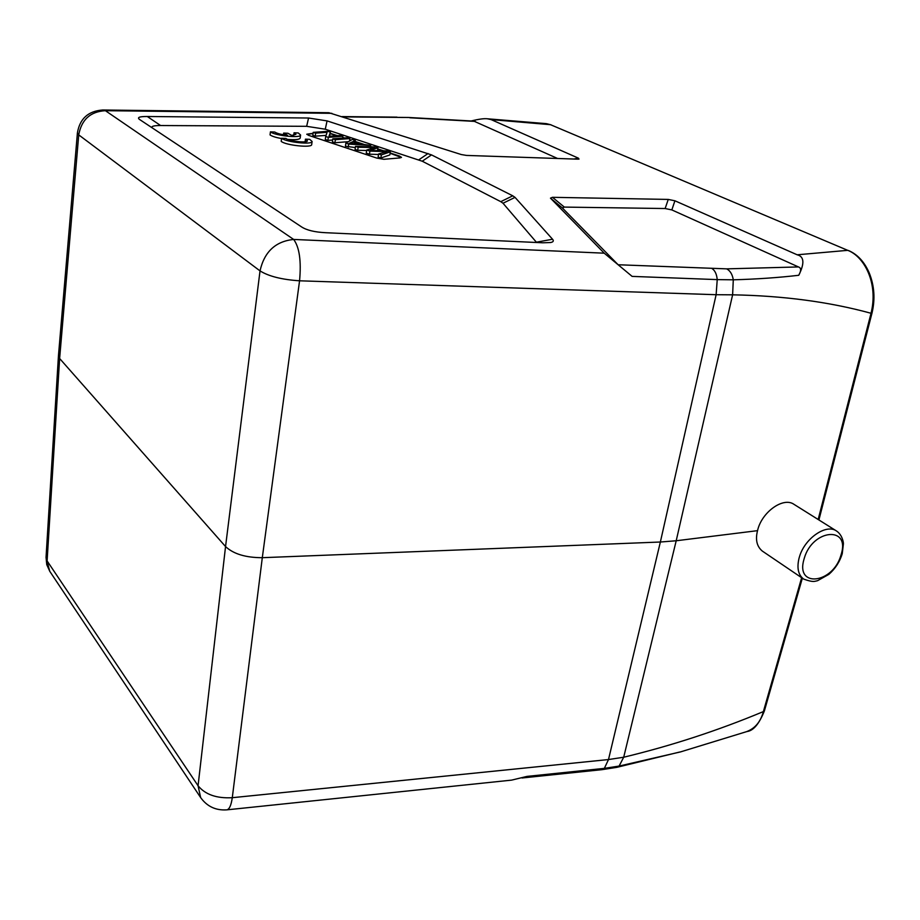 <?xml version="1.0" encoding="UTF-8"?>
<svg xmlns="http://www.w3.org/2000/svg" width="920" height="920" viewBox="0 0 920 920"><rect width="100%" height="100%" fill="white"/><g stroke="black" fill="none" stroke-linecap="round" stroke-linejoin="round"><path stroke-width="1.38" d="M801.642 577.702L763.381 711.585C760.644 721.682 755.147 728.329 746.89 731.515M746.902 731.538C753.319 730.836 759.138 723.959 764.394 710.895L763.381 711.585C718.06 730.503 671.496 745.717 623.702 757.229L619.102 766.072L680.443 751.928L746.902 731.549M58.454 355.729L46.034 557.439L49.761 571.285L200.64 797.571L198.064 785.749C205.24 794.581 216.648 798.56 232.288 797.697C231.173 805.322 229.356 809.37 226.814 809.853L511.6 780.125L526.999 776.399L604.348 768.372L619.102 766.072L616.779 767.349L679.719 752.019M818.915 519.961L872.033 312.926L871.033 313.272C829.437 301.886 783.299 295.745 732.619 294.825L733.286 279.818C756.677 279.151 778.492 277.644 798.744 275.287C804.724 263.315 804.195 256.484 797.168 254.794L847.722 250.343C863.834 256.243 878.68 282.796 871.033 313.272L818.168 519.501M616.779 767.349L602.025 769.66L604.348 768.372L608.499 759.552L623.702 757.229L676.2 540.764L660.365 542.018L716.128 294.71L732.619 294.825L676.2 540.764L757.539 530.656C761.564 512.221 783.231 496.65 793.937 504.309L836.418 530.932C826.194 523.583 804.816 538.327 799.526 556.588L799.043 558.221C796.708 568.019 798.249 574.966 803.689 579.094C813.533 582.647 814.51 581.279 817.615 580.681L828.885 574.344C835.36 568.617 839.822 561.717 842.248 553.656L843.387 543.973C843.606 542.65 842.294 534.716 836.418 530.932M803.689 579.094L762.312 551.068C756.827 546.468 755.228 539.66 757.539 530.656M797.168 254.794L674.912 200.79L668.254 199.421L552.471 197.317L550.471 198.145L604.221 253.184L632.12 276.391L717.232 279.611L716.128 294.71L299.563 280.795L262.303 557.692L660.365 542.018L608.499 759.552L232.288 797.697L262.303 557.692C245.697 557.681 233.45 553.978 225.549 546.56L198.064 785.749L47.104 560.912L59.627 358.501L225.549 546.56L260.026 270.894L78.729 134.883L77.418 132.848L58.466 355.568M798.744 275.287C801.355 270.664 801.251 267.881 798.456 266.938L726.696 268.858L618.136 264.753L562.361 207.954L564.316 207.092L552.471 197.317M798.456 266.938L671.841 209.921L665.137 208.529L564.316 207.092M545.87 123.613L550.471 124.683L491.084 119.588L578.404 158.159L579.002 159.091L577.369 159.148L466.474 155.422L461.253 154.537L328.831 112.712L102.706 109.998L105.397 110.687L293.652 239.441C299.402 247.146 301.38 260.935 299.563 280.795C281.957 279.634 268.778 276.333 260.026 270.894C264.316 251.815 275.517 241.327 293.652 239.441L604.221 253.184M325.588 232.702L542.811 242.788L550.505 242.535C553.334 242.029 554.012 240.925 552.54 239.234L515.028 197.374L512.75 195.81L431.526 154.893L327.06 120.899L308.556 118.013L147.292 116.506C139.276 116.46 136.758 117.484 139.748 119.6L301.599 226.929C306.716 230.23 314.709 232.15 325.588 232.702M491.084 119.588L487.381 118.784C484.23 118.381 478.848 119.105 471.224 120.957M343.034 116.886L408.71 117.484L473.834 121.118L557.601 158.493M409.848 117.771L475.295 121.428M331.878 113.332L105.397 110.687C90.401 111.561 81.512 119.623 78.729 134.883L59.627 358.501L58.454 355.683M632.12 276.391L618.136 264.753M536.624 242.5L503.01 203.239L500.767 201.664L422.245 161.218L325.277 129.214L306.659 126.316L160.609 125.534C153.778 125.511 150.983 126.304 152.225 127.88M313.099 133.285L306.785 134.205L308.648 135.378L376.763 158.079L383.916 159.298L399.97 157.918L401.476 157.331L399.337 155.998L390.172 152.984M383.617 150.834L377.775 148.913M371.416 146.82L370.565 146.544M363.618 144.256L355.154 141.473M351.084 140.139L349.738 139.69M344.425 137.954L342.7 137.379M337.513 135.677L330.222 133.343M281.589 138.264L281.209 141.392C285.878 145.383 312.144 148.097 311.696 144.566L312.098 141.462L309.672 139.322L305.452 139.161L307.384 140.771C307.683 143.267 288.811 141.22 285.947 138.437L281.589 138.264C286.258 142.243 312.547 144.969 312.098 141.462M270.423 131.847C274.942 135.723 301.035 138.437 300.575 134.998L298.241 132.951L294.055 132.779L295.929 134.32L291.755 135.435L287.88 133.25L283.647 133.089L287.488 135.263C281.267 134.596 277.012 133.504 274.735 132.02L270.423 131.847L270.055 134.929C272.067 136.309 275.908 137.528 281.555 138.575M287.776 139.415C295.354 140.012 299.494 139.564 300.196 138.069L300.575 134.998M330.188 133.641L336.731 135.734M342.666 137.678L343.654 138.011M349.692 140.001L350.738 140.334M355.108 141.772L362.468 144.198M377.729 149.212L382.559 150.799M390.126 153.283L401.407 157.481M306.808 134.355L313.053 133.584M345.862 143.152L352.383 139.391L355.304 140.346L353.222 141.438L361.433 144.141L370.725 145.406L348.668 144.083L345.862 143.152L345.448 146.222L355.339 147.568M329.624 136.263L330.384 132.169L329.003 136.309L340.411 135.458L342.861 136.263L342.608 138.092M342.861 136.263L328.313 137.345L325.691 136.482L327.106 132.33L315.629 133.147L313.214 132.353L312.823 135.366L315.238 136.171L326.071 135.389M325.691 136.482L325.289 139.518L327.911 140.392L332.637 140.024M332.798 138.828L347.323 137.735L349.887 138.575L335.363 139.679L332.798 138.828L332.384 141.875L334.96 142.726L348.427 141.668M366.689 150.052L366.252 153.134L369.449 154.203L369.897 151.11L366.689 150.052L374.704 147.533L358.144 147.223L355.499 146.349L355.074 149.419L357.719 150.305L366.631 150.466M369.449 154.203L378.499 154.468M381.328 154.893L378.568 153.985L378.12 157.09L380.88 157.998L389.884 154.916L390.333 151.846L381.328 154.893L380.88 157.998M370.725 145.406L370.53 146.797M348.668 144.083L348.254 147.154M355.304 140.346L355.074 142.048M352.705 143.646L359.122 144.014L352.464 141.829L348.864 143.52L352.705 143.646M352.464 141.829L352.222 143.623M328.313 137.345L327.911 140.392M315.629 133.147L315.238 136.171M313.214 132.353L327.808 131.33L330.384 132.169M349.887 138.575L349.554 141.024M335.363 139.679L334.96 142.726M355.499 146.349L375.394 146.935L377.936 147.775L370.116 150.454L387.619 150.949L390.333 151.846M378.568 153.985L387.032 151.593L369.897 151.11M357.719 150.305L358.144 147.223M377.936 147.775L377.522 150.65M305.118 141.772L305.452 139.161M283.44 134.745L283.647 133.089M293.744 135.297L294.055 132.779M847.722 250.343L550.471 124.683L847.722 250.343M803.931 559.441L804.356 557.991C812.831 529.011 850.275 525.791 841.236 554.231L840.811 555.657C832.611 583.728 795.466 588.133 803.931 559.441M726.696 268.858C730.216 270.756 732.412 274.413 733.286 279.818L717.232 279.611C716.703 274.171 714.99 270.503 712.103 268.617M671.841 209.921L674.912 200.79M578.404 158.159L573.861 159.033M398.532 117.438L408.71 117.484M668.254 199.421L665.137 208.529M550.471 198.145L562.361 207.954M308.556 118.013L306.659 126.316M160.609 125.534L147.292 116.506M325.277 129.214L327.06 120.899M428.065 153.525L418.796 159.839M422.245 161.218L431.526 154.893M512.75 195.81L500.767 201.664M503.01 203.239L515.028 197.374M552.54 239.234L536.383 242.202M383.329 152.593L383.49 151.524M370.403 148.741L370.587 147.476M602.025 769.66L522.031 777.986M200.64 797.571C207.08 806.506 215.809 810.6 226.814 809.853M46.046 557.382L46.759 564.65L49.761 571.285M872.033 312.926C875.311 299.058 874.38 285.717 869.239 272.93C864.397 261.798 857.44 254.311 848.355 250.47M764.394 710.895L802.343 578.185M551.045 124.821L546.422 123.659L487.381 118.784M342.067 116.575L397.003 117.139M102.706 109.998C88.251 111.044 79.81 118.668 77.406 132.894"/></g></svg>
